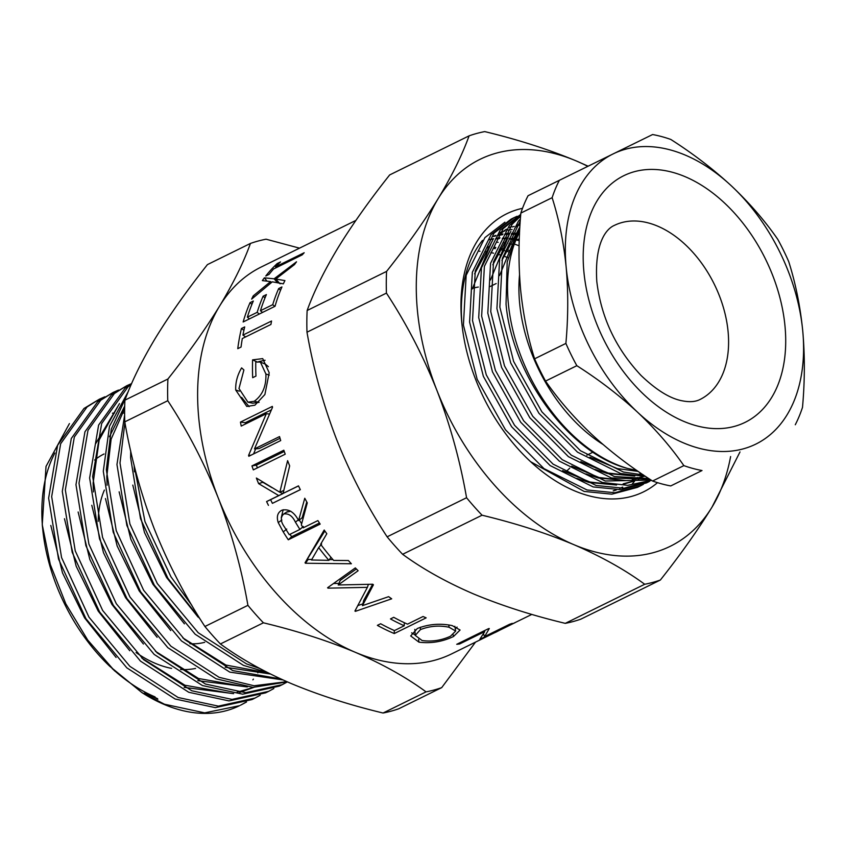 <?xml version="1.0" encoding="UTF-8"?>
<svg xmlns="http://www.w3.org/2000/svg" width="845" height="845" viewBox="0 0 845 845"><rect width="100%" height="100%" fill="white"/><g stroke="black" fill="none" stroke-linecap="round" stroke-linejoin="round"><path stroke-width="1.27" d="M640.383 472.936L639.232 474.742M637.362 477.499L636.665 478.46M636.465 478.735L635.915 479.485M634.616 481.143L632.387 483.815M482.506 240.36A148.224 97.439 63.8 0 0 462.13 325.853M657.526 482.664A154.962 101.865 -116.2 0 1 574.156 490.681A154.962 101.865 -116.2 0 1 528.833 460.029A154.962 101.865 -116.2 0 1 461.94 324.089A154.962 101.865 -116.2 0 1 522.516 208.314M508.003 257.725L503.969 256.193M500.662 255.095L497.272 254.102M493.575 253.173L490.882 252.602M486.699 251.905L484.755 251.652M479.971 251.261L479.347 251.229M509.767 250.606L506.387 249.613M502.69 248.694L499.997 248.124M495.814 247.427L493.871 247.173M489.075 246.772L487.987 246.729M487.248 247.786L488.537 247.86M493.184 248.335L495.297 248.652M499.363 249.402L502.215 250.057M504.497 250.648L505.162 250.838M505.817 251.028L509.355 252.127M511.795 244.205L509.102 243.635M504.919 242.937L502.976 242.695M498.191 242.293L497.103 242.24M519.274 239.367L518.217 239.156M514.035 238.459L512.091 238.206M507.296 237.804L506.208 237.762M500.018 237.804L496.078 238.132M519.506 233.547L518.576 233.463M516.411 233.326L515.323 233.273M514.753 233.252L511.89 233.231M509.123 233.326L505.183 233.642M502.997 233.928L499.025 234.635M495.983 235.364L494.494 235.787M493.575 236.473L495.561 235.966M498.149 235.406L502.479 234.72M504.655 234.487L508.331 234.266M511.341 234.234L514.003 234.308M514.584 234.329L515.872 234.414M518.038 234.604L519.453 234.752M512.102 229.449L508.141 230.157M505.099 230.886L503.113 231.445M502.627 231.593L499.997 232.491M519.96 225.161L517.246 225.668M514.204 226.397L512.228 226.967M616.459 489.889L614.399 490.649M259.193 670.655A158.332 104.083 -116.2 0 1 257.81 672.884M253.426 679.116A158.332 104.083 -116.2 0 1 252.856 679.855M184.178 687.376L233.653 693.66M239.705 692.435L253.796 687.397M141.759 658.001L184.875 685.221L229.407 693.122M237.075 692.203L253.574 687.386M197.846 680.658L247.321 686.932M155.427 651.273L198.543 678.503L243.075 686.394M225.171 667.201L270.495 674.035M182.752 637.827L225.879 665.047L268.52 673.053M157.318 698.783A158.332 104.083 -116.2 0 1 144.717 692.615L157.55 698.678M50.806 525.453L62.498 572.889L84.574 617.853L116.092 657.463M64.473 518.735L76.166 566.171L98.242 611.136L129.76 650.735M78.131 512.007L89.823 559.443L111.91 604.407L143.428 644.017M125.472 398.713L123.93 399.875M119.504 403.593L95.781 443.477M91.799 505.278L103.491 552.714L125.578 597.679L157.096 637.288M125.06 399.801L122.715 401.808M117.624 406.889L99.182 439.96L93.13 483.076L93.425 491.948M124.701 406.096L109.449 436.759M105.467 498.561L117.159 545.997L139.235 590.961L170.764 630.56M124.648 408.589L111.128 439.178L106.797 476.348L107.093 485.22M119.134 491.832L130.827 539.268L152.903 584.233L184.432 623.842M132.802 485.104L144.495 532.54L166.571 577.505L198.089 617.114M134.165 465.489L134.429 471.774M499.955 629.198C492.107 633.982 492.867 633.877 502.236 628.87L531.832 614.41M489.287 628.532A215.602 141.728 -116.2 0 1 488.632 628.606L456.744 644.291A215.602 141.728 -116.2 0 0 459.606 643.974L484.703 631.627L479.833 639.253A215.602 141.728 -116.2 0 0 480.382 639.052L512.271 623.367A215.602 141.728 -116.2 0 1 509.619 624.265L484.586 636.591L489.287 628.532M418.962 642.158L410.691 635.947L417.324 628.5C428.542 624.106 440.171 623.145 452.212 625.606L460.081 630.021L453.49 636.517C442.389 641.767 430.887 643.647 418.962 642.158L418.613 639.348M404.237 625.765L394.425 630.592A215.602 141.728 -116.2 0 1 380.651 623.758L377.377 625.363A215.602 141.728 -116.2 0 0 393.633 633.275A215.602 141.728 -116.2 0 0 394.266 633.549L426.155 617.853A215.602 141.728 -116.2 0 1 425.521 617.579A215.602 141.728 -116.2 0 1 423.039 616.512L407.501 624.149A215.602 141.728 -116.2 0 1 393.728 617.315L390.464 618.931A215.602 141.728 -116.2 0 0 404.237 625.765L404.301 622.691M494.695 632.683L451.652 653.872A215.602 141.728 -116.2 0 1 355.122 652.224C327.48 640.679 296.912 630.866 263.408 622.807A242.209 159.23 -116.2 0 1 247.912 605.337L204.912 626.494A242.209 159.23 63.8 0 0 220.408 643.964L263.408 622.807M155.058 696.914A154.962 101.865 -116.2 0 1 112.153 668.511M141.907 692.573L164.469 704.223L204.691 712.863L239.505 705.702A168.44 110.727 63.8 0 1 164.088 704.413A168.44 110.727 63.8 0 1 141.907 692.573L109.734 666.261A154.962 101.865 -116.2 0 1 42.841 530.322L42.25 524.66M42.567 527.523A154.962 101.865 -116.2 0 1 54.883 453.004M112.48 413.194A154.962 101.865 -116.2 0 1 114.529 413.057M121.86 412.973A154.962 101.865 -116.2 0 1 124.616 413.11M144.717 692.615L157.857 699.227M114.645 670.93L87.732 640.087L65.794 603.805L50.288 564.439L42.25 524.671L46.021 466.419L69.427 423.599M241.3 704.814L246.518 701.994M240.392 705.258A168.44 110.727 63.8 0 0 245.504 702.385M124.902 422.532L120.001 463.018L129.898 523.953L157.318 583.568L198.205 632.725L246.465 663.874L259.679 668.458M267.295 672.43L243.423 665.374L195.163 634.225L154.276 585.067L126.856 525.453L116.959 464.518L124.627 415.138M126.454 396.136L111.255 429.186L106.333 469.746L116.24 530.681L143.65 590.296L184.537 639.454L232.797 670.603L280.846 678.968M282.906 679.908L229.755 672.102L181.495 640.954L140.608 591.796L113.198 532.181L103.291 471.246L109.491 426.281L128.334 391.404M131.26 384.412L128.049 386.788L101.664 423.556L92.665 476.474L102.572 537.409L129.982 597.024L170.87 646.171L219.14 677.331L254.049 685.76L286.877 681.672M287.342 681.883L253.025 687.365L216.088 678.82L167.828 647.671L126.94 598.513L99.53 538.899L89.623 477.964L98.622 425.056L125.007 388.288L131.556 383.714M131.63 383.567L126.739 385.742L114.381 393.516L87.996 430.285L79.007 483.192L88.905 544.127L116.314 603.742L157.202 652.9L205.472 684.049L245.694 692.689L282.304 684.64L287.374 681.894M282.304 684.64L279.262 686.129L242.652 694.178L202.43 685.548L154.16 654.4L113.272 605.242L85.863 545.627L75.965 484.692L84.954 431.784L111.339 395.016L126.739 385.742M118.49 390.073L113.072 392.46L100.713 400.234L74.328 437.013L65.34 489.92L75.237 550.855L102.657 610.47L143.544 659.628L191.804 690.777L232.026 699.406L268.636 691.358L273.854 688.538M268.636 691.358L265.594 692.858L228.984 700.906L188.762 692.277L140.492 661.128L99.615 611.97L72.195 552.355L62.298 491.42L71.286 438.502L97.671 401.734L113.072 392.471M104.833 396.801L99.414 399.189L87.046 406.963L60.66 443.731L51.672 496.649L61.569 557.584L88.989 617.199L129.876 666.346L178.137 697.505L218.359 706.135L254.968 698.086L260.186 695.266M254.979 698.086L251.937 699.586L215.317 707.635L175.095 698.995L126.834 667.846L85.947 618.688L58.527 559.073L48.63 498.138L57.618 445.23L84.004 408.462L99.404 399.189M133.911 464.454L144.981 521.65L170.986 576.85L191.836 605.347M200.529 619.596L167.944 578.339L140.523 518.724L130.626 457.789L130.711 451.008M587.814 166.338A215.602 141.728 63.8 0 0 576.459 161.025A215.602 141.728 63.8 0 0 438.228 198.512A215.602 141.728 63.8 0 0 436.886 390.316A215.602 141.728 63.8 0 0 573.776 544.624A215.602 141.728 63.8 0 0 712.008 507.137A215.602 141.728 63.8 0 0 730.619 456.543M306.988 332.201L386.429 293.109A242.209 159.23 -116.2 0 1 386.577 271.403C406.783 245.927 424 221.622 438.228 198.512C451.969 175.686 462.257 154.804 469.091 135.844L389.661 174.936C369.466 200.402 352.249 224.707 338.011 247.828C324.205 270.77 313.917 291.662 307.147 310.495A242.209 159.23 63.8 0 0 306.988 332.201C313.4 368.969 323.286 404.776 336.669 439.632C350.538 474.32 367.353 506.725 387.126 536.828A242.209 159.23 63.8 0 0 402.621 554.299C422.69 568.97 446.329 582.194 473.559 593.94C501.581 605.611 532.16 615.413 565.273 623.356A242.209 159.23 63.8 0 0 580.927 619.121L660.367 580.029C680.626 554.468 697.843 530.164 712.008 507.137L739.998 451.938M402.621 554.299L482.062 515.207C515.577 523.277 546.155 533.079 573.776 544.624C601.26 556.517 624.909 569.731 644.714 584.265L565.273 623.356M386.429 293.109C406.297 323.403 423.123 355.808 436.886 390.316C450.258 425.141 460.155 460.958 466.567 497.737L387.126 536.828M386.577 271.403L307.147 310.495M588.109 166.19L576.459 161.025C548.827 149.481 518.26 139.668 484.745 131.598A242.209 159.23 -116.2 0 0 469.091 135.844M482.062 515.207A242.209 159.23 -116.2 0 1 466.567 497.737M660.367 580.029A242.209 159.23 -116.2 0 1 644.714 584.265M247.912 605.337C241.501 568.569 231.614 532.762 218.232 497.916C204.363 463.218 187.548 430.813 167.775 400.71A242.209 159.23 -116.2 0 1 167.923 379.004C188.118 353.537 205.335 329.233 219.573 306.112C233.378 283.159 243.666 262.277 250.437 243.444A242.209 159.23 -116.2 0 1 266.08 239.198L299.521 248.155M167.923 379.004L124.923 400.16A242.209 159.23 63.8 0 0 124.775 421.866L167.775 400.71M124.923 400.16C131.704 381.327 141.992 360.435 155.797 337.493C170.035 314.372 187.241 290.067 207.437 264.601L250.437 243.444M124.775 421.866C131.186 458.634 141.073 494.441 154.455 529.297C168.324 563.985 185.139 596.39 204.912 626.494M426.06 691.865L383.06 713.022A242.209 159.23 63.8 0 0 398.713 708.786L441.703 687.629A242.209 159.23 -116.2 0 1 426.06 691.865C406.287 677.352 382.648 664.138 355.122 652.224A215.602 141.728 -116.2 0 1 218.232 497.916A215.602 141.728 -116.2 0 1 219.573 306.112A215.602 141.728 -116.2 0 1 261.274 266.978L355.861 220.429M220.408 643.964C240.476 658.646 264.115 671.86 291.345 683.605C319.368 695.277 349.946 705.079 383.06 713.022M475.503 642.137L441.703 687.629M275.565 266.819L304.179 252.739A215.602 141.728 -116.2 0 0 302.225 254.863L273.611 268.953A215.602 141.728 -116.2 0 0 269.059 274.393L265.784 275.998A215.602 141.728 -116.2 0 1 277.245 263.534L280.519 261.929A215.602 141.728 -116.2 0 0 275.565 266.819L276.178 267.685M251.641 299.13A215.602 141.728 -116.2 0 1 253.236 295.887L270.611 281.575L262.362 280.614A215.602 141.728 -116.2 0 1 264.379 277.836L274.107 278.808L296.521 261.813A215.602 141.728 -116.2 0 0 294.493 264.58L275.776 279.04L284.923 280.593A215.602 141.728 -116.2 0 0 283.339 283.846L272.301 281.829L251.641 299.13M243.149 321.977A215.602 141.728 -116.2 0 1 250.057 302.637L253.32 301.031A215.602 141.728 -116.2 0 0 247.363 317.16L257.176 312.333A215.602 141.728 -116.2 0 1 263.133 296.194L266.407 294.588A215.602 141.728 -116.2 0 0 260.45 310.717L272.713 304.686A215.602 141.728 -116.2 0 1 278.67 288.557L281.945 286.941A215.602 141.728 -116.2 0 0 275.037 306.281L243.149 321.977M242.937 335.095L271.551 321.015A215.602 141.728 -116.2 0 0 270.928 324.459L242.314 338.539A215.602 141.728 -116.2 0 0 241.047 347.052L237.772 348.668A215.602 141.728 -116.2 0 1 241.427 328.525L244.701 326.909A215.602 141.728 -116.2 0 0 242.937 335.095L245.62 336.912M241.617 367.881L243.899 369.962L238.987 388.531L247.923 402.167L254.208 401.312C262.436 395.365 266.344 386.26 265.9 374.008L260.397 362.061L255.781 361.977A215.602 141.728 -116.2 0 0 255.961 376.078L252.687 377.683A215.602 141.728 -116.2 0 1 252.602 359.854L262.721 358.618L269.196 372.74L264.886 394.53L254.894 405.199L246.782 406.445L235.713 390.01C235.428 382.394 237.392 375.022 241.617 367.881M272.512 407.311A215.602 141.728 -116.2 0 1 272.343 406.403L240.455 422.099A215.602 141.728 -116.2 0 0 241.216 426.081L266.312 413.723L248.567 455.434A215.602 141.728 -116.2 0 0 248.821 456.268L280.709 440.572A215.602 141.728 -116.2 0 1 279.515 436.59L254.472 448.917L272.512 407.311M253.331 469.873A215.602 141.728 -116.2 0 1 251.947 465.912L283.836 450.227A215.602 141.728 -116.2 0 0 285.219 454.177L253.331 469.873M268.446 505.352A215.602 141.728 -116.2 0 1 266.587 501.56L278.734 495.582L258.602 483.615A215.602 141.728 -116.2 0 1 256.373 478.038L279.811 492.234L287.617 460.662A215.602 141.728 -116.2 0 0 289.666 465.88L283.086 493.438L298.475 485.864A215.602 141.728 -116.2 0 0 300.334 489.667L272.407 503.356A208.863 137.302 -116.2 0 1 270.601 499.68L282.748 493.702L279.959 492.17M288.282 539.786A215.602 141.728 -116.2 0 1 283.233 531.906L278.216 522.559C276.389 516.728 277.551 512.64 281.702 510.285C288.462 508.51 294.092 511.922 298.612 520.52L304.77 498.254A215.602 141.728 -116.2 0 0 307.274 502.849L301.338 524.946A215.602 141.728 -116.2 0 0 303.165 527.829L317.889 520.583A215.602 141.728 -116.2 0 0 320.171 524.101L288.282 539.786L291.62 536.712A208.863 137.302 -116.2 0 1 290.036 534.293M280.984 510.676L281.702 510.285M305.045 562.781L324.195 530.026A215.602 141.728 -116.2 0 0 326.804 533.734L320.625 544.275A215.602 141.728 -116.2 0 0 333.627 560.415L348.393 560.531A215.602 141.728 -116.2 0 0 351.372 563.763L305.415 563.245A215.602 141.728 -116.2 0 1 305.045 562.781L324.85 530.966M373.427 584.793A215.602 141.728 -116.2 0 1 372.761 584.233L338.201 584.972L358.132 570.734A215.602 141.728 -116.2 0 1 355.322 567.893L327.585 587.75A215.602 141.728 -116.2 0 0 327.997 588.152L367.395 587.349L354.932 611.03A215.602 141.728 -116.2 0 0 355.354 611.347L391.7 598.809A215.602 141.728 -116.2 0 1 388.647 596.665L362.442 605.643L373.427 584.793M504.729 627.645L498.687 630.634M515.101 622.638L504.761 627.719M483.541 634.088L484.586 636.591M459.31 643.034L459.606 643.974M484.407 630.687L484.703 631.627M457.092 627.117L455.212 628.49M453.49 636.517L453.121 634.743M415.212 635.028L411.642 632.842M448.79 624.962L449.065 627.243C439.294 625.194 429.756 625.976 420.44 629.61L415.233 635.398L422.088 640.521C431.848 641.873 441.301 640.447 450.469 636.243L455.666 631.057L449.065 627.243M420.324 627.222L420.44 629.61M394.266 633.549L394.277 630.528M372.677 584.233L363.73 600.372L362.442 605.643M356.379 568.96L340.26 580.357L338.201 584.972M328.462 587.117L327.997 588.152M368.399 584.37L367.395 587.349M338.898 583.399L333.511 583.504M355.819 609.351L355.354 611.347M362.875 603.848L357.805 605.611M332.93 559.612L329.413 559.612M311.773 559.485L308.214 559.432A208.863 137.302 -116.2 0 1 307.855 558.989M305.415 563.245L308.214 559.432M330.944 557.278L328.916 560.351A215.602 141.728 -116.2 0 1 318.671 547.623L311.478 559.992L328.916 560.351M321.628 544.022L318.671 547.623M278.216 522.559L281.881 520.024M281.258 517.71L283.159 509.725M298.612 520.52L302.151 517.784L306.777 501.941M319.463 523.013L291.62 536.712M290.775 511.236L286.613 512.144M301.633 523.805L299.299 519.981M286.93 511.912L283.719 514.003C280.276 517.288 280.582 521.682 284.617 527.217A215.602 141.728 -116.2 0 0 289.265 534.663L299.901 529.435L295.401 522.136C292.444 515.915 288.546 513.2 283.719 514.003L287.458 511.605M299.901 529.435L303.302 526.477M266.587 501.56L270.601 499.68M278.734 495.582L282.748 493.702M272.016 487.681L262.869 482.305A208.863 137.302 -116.2 0 1 262.763 482.051M258.602 483.615L262.869 482.305M279.811 492.234L283.857 490.427M283.086 493.438L298.517 485.938M300.313 489.625L272.407 503.356M251.947 465.912L256.415 465.151L284.258 451.452M257.366 467.887A208.863 137.302 -116.2 0 1 256.415 465.151M280.012 438.28L259.077 448.579L254.472 448.917M245.515 423.958A208.863 137.302 -116.2 0 1 245.293 422.701L240.455 422.099M245.293 422.701L271.298 409.909M269.386 414.029L266.312 413.723M250.986 455.201L248.567 455.434M253.574 453.934L255.665 448.832M247.923 402.167L252.634 403.202L259.098 402.326L254.208 401.312M265.9 374.008L269.27 375.138M268.383 366.698L265.488 364.227L260.397 362.061M252.602 359.854L257.567 362.156M258.707 361.639L265.087 360.234M249.117 406.667L241.617 397.372M235.713 390.01L239.304 391.182M243.909 330.342L241.427 328.525M245.082 337.176A208.863 137.302 -116.2 0 1 245.198 336.627M250.057 302.637L251.894 304.401M247.363 317.16L249.465 318.861M257.176 312.333L259.278 314.034M263.133 296.194L264.981 297.968M260.45 310.717L262.541 312.428M272.713 304.686L274.815 306.397M278.67 288.557L280.519 290.321M253.236 295.887L254.229 296.901M270.611 281.575L271.456 282.515M264.379 277.836L266.978 281.1M274.107 278.808L277.551 282.716M275.776 279.04L280.075 283.836M277.857 264.474L277.245 263.534M519.527 274.931A138.115 90.795 63.8 0 0 602.886 444.364M636.845 470.485L627.518 468.426A148.224 97.439 -116.2 0 1 508.289 303.028A148.224 97.439 -116.2 0 1 514.32 243.994L519.094 245.779M614.23 490.681L616.406 489.899M613.238 490.85L616.089 489.899M619.786 488.442L622.691 487.1M576.797 478.407L589.081 482.463L616.565 485.019M624.328 483.91L634.627 480.932M638.123 479.474L640.003 478.587M562.59 470.623L589.99 482.02L614.336 484.776M623.135 483.847L634.31 480.932M638.007 479.474L640.911 478.133M585.912 473.929L598.197 477.985L625.67 480.541M633.433 479.421L643.732 476.443M571.706 466.134L599.105 477.531L623.452 480.287M632.24 479.368L643.425 476.443M595.017 469.44L607.302 473.496L634.785 476.052M642.549 474.943L643.161 474.816M580.821 461.655L608.22 473.052L632.556 475.809M641.355 474.89L642.855 474.615M589.926 457.177L617.325 468.574L638.133 471.394M519.231 240.656L517.647 240.307M517.013 240.181L515.788 239.938M513.57 239.558L511.468 239.251M510.866 239.177L508.986 238.966M506.81 238.786L505.542 238.712M504.961 238.681L502.289 238.617M499.3 238.66L495.603 238.892M493.417 239.124L489.635 239.716M519.252 240.001L517.932 239.726M517.298 239.6L516.01 239.367M513.802 239.008L511.774 238.723M511.172 238.66L509.218 238.459M507.053 238.29L505.88 238.237M505.299 238.206L502.532 238.163M499.648 238.227L495.835 238.501M493.649 238.765L490.026 239.367M519.453 234.635L518.091 234.487M515.925 234.308L514.658 234.223M514.077 234.202L511.394 234.128M508.405 234.171L504.708 234.403M502.532 234.646L498.233 235.332M495.603 235.903L493.67 236.399M519.485 234.086L518.334 233.97M516.168 233.811L514.985 233.748M514.415 233.727L511.637 233.685M508.764 233.748L504.951 234.023M502.764 234.287L498.624 234.984M498.117 235.09L506.387 229.164M495.793 235.628L494.082 236.093M509.535 227.453L511.426 226.481L509.577 227.4M492.688 240.286L474.594 273.801M506.229 229.365L497.441 236.03M491.621 242.061L472.249 288.969M520.097 223.175L516.284 226.164M510.908 231.319L492.815 264.834M520.076 223.407L515.661 227.062M509.841 233.093L490.47 280.001M519.855 227.02L501.919 260.355M518.957 228.615L499.575 275.523M504.909 222.182L484.924 237.614L466.165 275.322L463.419 325.103L477.182 379.363L505.447 429.778L543.99 468.626L587.043 489.973L614.843 492.741L640.352 485.917L637.405 487.364L611.896 494.177L584.096 491.42L530.597 461.687M640.352 485.917L643.394 484.322M649.456 481.439L646.52 482.886L621.012 489.699L593.211 486.942L550.158 465.595L511.616 426.736L483.351 376.321L469.588 322.072L472.344 272.28L491.093 234.583L511.077 219.14L514.013 217.693L494.029 233.135L475.281 270.833L472.535 320.625L486.287 374.874L514.552 425.288L553.105 464.148L596.147 485.495L623.948 488.252L651.548 480.361M651.432 480.287L627.729 485.347L602.327 482.453L559.274 461.106L520.721 422.257L492.466 371.842L478.703 317.583L481.449 267.802L500.208 230.093L520.742 214.387M520.742 214.45L503.145 228.646L484.386 266.355L481.639 316.136L495.402 370.395L523.668 420.81L562.21 459.669L605.263 481.006L651.115 480.076M649.752 479.189L611.431 477.974L568.379 456.627L529.836 417.768L501.571 367.353L487.808 313.104L490.565 263.313L509.313 225.615L520.668 215.327M520.604 216.162L512.25 224.168L493.501 261.865L490.755 311.657L504.518 365.906L532.772 416.321L571.326 455.18L614.368 476.527L648.717 478.513M645.527 476.4L620.547 473.485L577.494 452.149L538.941 413.289L510.686 362.875L496.923 308.615L499.67 258.834L518.429 221.126L520.383 218.992M520.245 220.989L502.363 258.412L499.86 307.179L513.623 361.428L541.888 411.842L580.43 450.702L623.483 472.038L643.394 474.974M517.14 216.257L514.013 217.693M627.518 468.426C569.53 453.702 512.165 375.381 506.039 304.137L507.18 261.971L519.844 227.125M519.612 231.35L514.32 243.994M520.847 213.077L552.134 197.688A179.974 118.311 -116.2 0 1 559.348 180.323L528.062 195.713A179.974 118.311 63.8 0 0 520.847 213.077C518.492 239.378 518.407 264.844 520.594 289.455C523.097 314.224 527.766 337.345 534.61 358.808A179.974 118.311 63.8 0 0 545.553 381.084C558.461 399.717 573.913 417.536 591.933 434.562C610.27 451.483 630.486 466.968 652.572 481.027A179.974 118.311 63.8 0 0 670.74 485.938L702.015 470.538A179.974 118.311 -116.2 0 1 683.859 465.627L652.572 481.027M559.348 180.323L652.604 134.535A179.974 118.311 -116.2 0 1 670.772 139.436C692.9 153.526 713.106 169.011 731.411 185.9C749.452 202.958 764.915 220.788 777.791 239.378A179.974 118.311 -116.2 0 1 788.734 261.654C795.631 283.402 800.299 306.524 802.75 331.008C804.936 355.935 804.852 381.391 802.496 407.385A179.974 118.311 -116.2 0 1 795.282 424.75M670.74 485.938L702.015 470.538M545.553 381.084L576.839 365.695A179.974 118.311 -116.2 0 1 565.886 343.419L534.61 358.808M683.859 465.627C670.951 447.005 655.498 429.175 637.489 412.149C619.142 395.238 598.925 379.754 576.839 365.695M565.886 343.419C568.252 317.424 568.336 291.958 566.15 267.041C563.699 242.547 559.031 219.436 552.134 197.688M566.15 267.041A161.701 106.301 -116.2 0 1 613.111 153.917A161.701 106.301 -116.2 0 1 731.411 185.9A161.701 106.301 -116.2 0 1 802.75 331.008A161.701 106.301 -116.2 0 1 755.789 444.132A161.701 106.301 -116.2 0 1 637.489 412.149A161.701 106.301 -116.2 0 1 566.15 267.041M204.712 642.306A97.017 63.776 -116.2 0 1 189.893 643.732M136.066 652.551A117.233 77.064 63.8 0 0 155.29 663.346A117.233 77.064 63.8 0 0 171.609 668.395M180.524 669.504A117.233 77.064 63.8 0 0 195.575 668.427M98.221 521.376A97.017 63.776 -116.2 0 1 104.379 490.079M104.041 453.976A117.233 77.064 63.8 0 0 94.629 460.039M283.233 531.906L286.73 529.076M295.401 522.136L298.95 519.4M565.316 472.133A103.755 68.202 63.8 0 0 569.71 468.172M785.005 326.212A137.439 90.352 -116.2 0 1 696.407 425.753A137.439 90.352 -116.2 0 1 583.895 271.837A137.439 90.352 -116.2 0 1 672.483 172.296A137.439 90.352 -116.2 0 1 785.005 326.212M699.956 399.527A97.017 63.776 63.8 0 0 728.094 331.662A97.017 63.776 63.8 0 0 685.274 244.585A97.017 63.776 63.8 0 0 614.283 225.425C607.048 228.477 594.373 241.617 596.802 281.491C601.08 317.297 615.857 348.636 641.112 375.518C656.618 390.327 670.444 398.777 682.591 400.879C689.731 402.252 695.519 401.797 699.956 399.527M478.312 287.036A103.755 68.202 63.8 0 0 472.323 288.43M512.387 623.98L499.839 630.148M454.832 626.282L455.666 631.057M414.821 629.356L415.233 635.398M489.994 286.582L496.163 283.55M586.842 455.18L593.01 452.149"/></g></svg>
